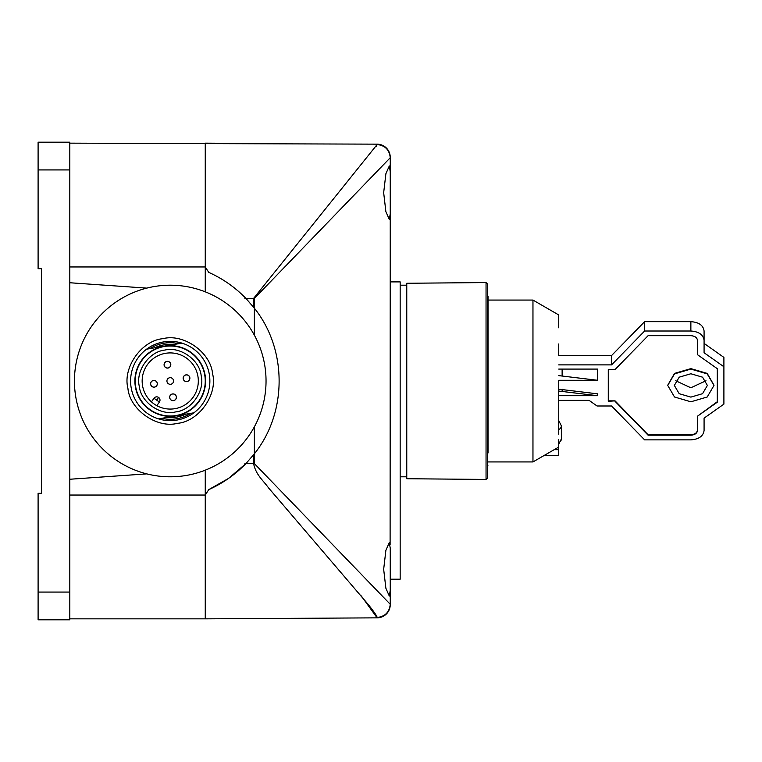 <?xml version="1.0" encoding="UTF-8"?>
<svg xmlns="http://www.w3.org/2000/svg" width="762" height="762" viewBox="0 0 762 762"><rect width="100%" height="100%" fill="white"/><g stroke="black" fill="none" stroke-linecap="round" stroke-linejoin="round"><path stroke-width="1.14" d="M69.809 618.849L205.254 618.849L205.254 495.043L208.778 489.604C222.59 483.413 234.801 474.917 245.402 464.106L244.897 463.591L245.897 463.591L228.648 478.336M69.809 266.957L205.254 266.957L208.778 272.396C222.59 278.587 234.801 287.083 245.402 297.894L244.897 298.409L245.897 298.409L254.375 308.2C287.341 349.339 287.398 412.585 254.375 453.8L246.364 463.106M246.364 298.894L253.584 307.2L253.584 298.409L377.114 144.532C385.039 145.409 389.42 149.8 390.249 157.715L254.375 298.409L245.897 298.409C235.182 287.341 222.809 278.673 208.778 272.396L205.254 266.957L205.254 143.151L279.254 143.58M69.809 479.25L69.809 619.82L38.1 619.82L38.1 493.319L41.405 493.319L41.405 268.681L38.1 268.681L38.1 142.18L69.809 142.18L69.809 282.75L146.752 288.122L69.809 282.75L69.809 479.25L146.752 473.878L69.809 479.25M69.809 143.151L377.114 144.151A13.211 13.211 0 0 1 390.249 157.363L390.249 192.7L390.249 171.66L389.306 165.954L385.886 173.736L383.667 192.7L385.877 211.645L389.306 219.446L390.249 213.751L390.106 544.487M69.809 495.043L205.254 495.043L205.254 618.849L279.254 618.42M205.254 143.151L205.254 291.827M205.254 470.173L205.254 495.043L208.778 489.604L228.505 478.441M254.375 298.409L254.375 335.175M254.375 426.825L254.375 463.591L390.249 604.285C389.42 612.2 385.039 616.591 377.114 617.468C377.114 616.248 374.132 611.896 368.16 604.399L268.615 487.966C262.719 479.812 255.994 475.031 253.584 463.591L254.375 463.591M389.896 543.325L389.592 542.687M390.249 590.34L389.306 596.046L385.877 588.245L383.667 569.3L385.886 550.335L389.306 542.544L390.249 548.249L390.249 604.637A13.211 13.211 0 0 1 377.114 617.849L205.254 618.849M390.249 192.7L390.249 213.751M389.906 218.656L390.106 217.513M389.906 595.246L390.106 594.103M254.375 308.2C287.341 349.339 287.398 412.585 254.375 453.8M361.236 595.884L377.114 617.849A13.211 13.211 0 0 0 390.249 604.637M390.249 157.715C389.42 149.8 385.039 145.409 377.114 144.532L376.276 146.533M253.584 454.8L245.897 463.591L253.584 463.591L253.584 454.8M400.164 476.802L406.765 476.802M400.164 285.198L406.765 285.198M390.249 281.892L400.164 281.892L400.164 579.206L390.249 579.206M486.051 282.569L406.765 283.264L406.765 478.736L486.051 479.431L486.051 282.569L487.375 283.874L487.375 478.126L486.051 479.431M488.032 452.98L488.032 296.104L487.375 296.104M558.727 381L558.727 434.188M544.135 455.486L558.727 455.486L558.727 439.569L558.727 447.056L532.962 461.934L532.962 300.066L488.032 300.066M558.727 400.383L589.121 400.383L597.046 405.994L611.581 405.994L644.614 439.865L690.867 439.865C698.849 439.283 703.25 436.169 704.078 430.52L704.078 418.138L723.9 404.127L723.9 366.751L704.078 352.739L704.078 331.013C703.297 325.336 698.887 322.221 690.867 321.669L644.614 321.669L611.581 355.54L558.727 355.54L558.727 343.957M558.727 327.812L558.727 314.944L532.962 300.066M667.741 385.21L674.513 373.409L690.867 368.618L707.212 373.409L713.984 385.21M690.867 369.084L707.212 373.875L713.994 385.439L707.212 397.002L690.867 401.793L674.513 397.002L667.741 385.439L674.513 373.875L690.867 369.084M690.867 397.116L679.19 393.697L674.351 385.439L679.19 377.18L690.867 373.761L702.545 377.18L707.384 385.439L702.545 393.697L690.867 397.116M706.003 380.762L690.867 387.772L675.723 380.762M558.727 391.049L597.703 395.716L558.727 395.716M558.727 389.172L597.703 393.849L597.703 395.716M615.048 400.86L608.276 401.326L608.276 369.551L608.276 400.86L615.048 400.86L648.091 434.731L690.867 434.731C694.858 434.435 697.059 432.873 697.468 430.054M697.468 416.204L717.29 401.726L717.29 368.684L717.29 402.193L697.468 416.204L697.468 430.52C697.059 433.34 694.858 434.902 690.867 435.197L648.091 435.197L615.048 401.326M697.468 354.206L697.468 340.357L697.468 354.673L717.29 368.684M558.727 375.628L597.703 380.295L558.727 380.295M558.727 369.084L597.703 369.084L597.703 380.295M608.276 369.551L615.048 369.551L648.091 335.68L690.867 335.68C694.858 335.975 697.059 337.528 697.468 340.357M723.9 366.751L723.9 357.407L704.078 343.395M704.078 340.357C703.25 334.708 698.849 331.594 690.867 331.013L644.614 331.013L644.614 321.669M558.727 364.884L611.581 364.884L644.614 331.013M611.581 364.884L611.581 355.54M166.888 361.464A3.305 3.305 0 0 1 170.698 364.16A3.305 3.305 0 0 1 168.002 367.979A3.305 3.305 0 0 1 164.192 365.274A3.305 3.305 0 0 1 166.888 361.464M172.469 394.021A3.305 3.305 0 0 1 176.289 396.726A3.305 3.305 0 0 1 173.593 400.536A3.305 3.305 0 0 1 169.774 397.84A3.305 3.305 0 0 1 172.469 394.021M157.22 383.238A3.305 3.305 0 0 1 154.515 387.048A3.305 3.305 0 0 1 150.705 384.353A3.305 3.305 0 0 1 153.4 380.533A3.305 3.305 0 0 1 157.22 383.238M127.911 388.258C122.482 367.541 141.627 340.462 162.982 338.671C183.699 333.242 210.779 352.396 212.569 373.742C217.999 394.459 198.844 421.538 177.498 423.329C156.781 428.758 129.692 409.604 127.911 388.258M158.525 418.871L193.9 412.804A39.643 39.643 0 0 1 131.169 387.706A39.643 39.643 0 0 1 181.947 343.129L146.58 349.196M190.805 413.337C181.747 418.89 172.022 420.557 161.63 418.338M164.935 350.072C180.232 346.186 199.73 359.969 201.168 375.695C205.054 390.992 191.272 410.489 175.546 411.928C160.239 415.814 140.741 402.031 139.303 386.305C135.426 371.008 149.209 351.511 164.935 350.072M165.487 353.32A28.08 28.08 0 0 1 197.91 376.257A28.08 28.08 0 0 1 154.029 403.927A28.08 28.08 0 0 1 165.487 353.32M158.601 397.45L156.696 400.155L154 398.24A3.305 3.305 0 0 1 158.601 397.45A3.305 3.305 0 0 1 159.391 402.06L156.839 405.67M169.774 397.84A3.305 3.305 0 0 1 172.469 394.021A3.305 3.305 0 0 1 176.289 396.726A3.305 3.305 0 0 1 173.593 400.536A3.305 3.305 0 0 1 169.774 397.84M173.603 400.602A3.372 3.372 0 0 1 169.707 397.85A3.372 3.372 0 0 1 172.46 393.954A3.372 3.372 0 0 1 176.355 396.707A3.372 3.372 0 0 1 173.603 400.602M164.192 365.274A3.305 3.305 0 0 1 166.888 361.464A3.305 3.305 0 0 1 170.698 364.16A3.305 3.305 0 0 1 168.002 367.979A3.305 3.305 0 0 1 164.192 365.274M168.011 368.046A3.372 3.372 0 0 1 164.125 365.293A3.372 3.372 0 0 1 166.878 361.398A3.372 3.372 0 0 1 170.764 364.15A3.372 3.372 0 0 1 168.011 368.046M185.957 374.952A3.305 3.305 0 0 1 189.776 377.647A3.305 3.305 0 0 1 187.081 381.467A3.305 3.305 0 0 1 183.261 378.762A3.305 3.305 0 0 1 185.957 374.952A3.305 3.305 0 0 1 189.776 377.647A3.305 3.305 0 0 1 187.081 381.467A3.305 3.305 0 0 1 183.261 378.762A3.305 3.305 0 0 1 185.957 374.952M187.09 381.524A3.372 3.372 0 0 1 183.194 378.781A3.372 3.372 0 0 1 185.947 374.885A3.372 3.372 0 0 1 189.843 377.638A3.372 3.372 0 0 1 187.09 381.524M153.4 380.533A3.305 3.305 0 0 1 157.22 383.238A3.305 3.305 0 0 1 154.515 387.048A3.305 3.305 0 0 1 150.705 384.353A3.305 3.305 0 0 1 153.4 380.533M154.524 387.115A3.372 3.372 0 0 1 150.638 384.362A3.372 3.372 0 0 1 153.391 380.476A3.372 3.372 0 0 1 157.277 383.219A3.372 3.372 0 0 1 154.524 387.115M75.819 397.192A95.802 95.802 0 0 1 154.038 286.579A95.802 95.802 0 0 1 264.662 364.808A95.802 95.802 0 0 1 186.433 475.421A95.802 95.802 0 0 1 75.819 397.192M205.073 375.028A35.347 35.347 0 0 0 164.259 346.158A35.347 35.347 0 0 0 135.398 386.972A35.347 35.347 0 0 0 176.213 415.842A35.347 35.347 0 0 0 205.073 375.028M135.722 386.925A35.014 35.014 0 0 1 164.316 346.491A35.014 35.014 0 0 1 204.749 375.075A35.014 35.014 0 0 1 176.155 415.509A35.014 35.014 0 0 1 135.722 386.925M154 398.24L151.438 401.86L154.029 403.927M193.9 412.804A39.643 39.643 0 0 0 181.947 343.129M185.833 414.185C179.718 417.033 173.307 418.138 166.602 417.49M149.676 348.663C158.734 343.11 168.459 341.443 178.851 343.662M154.648 347.815C160.763 344.967 167.173 343.862 173.879 344.51M173.498 380.438A3.305 3.305 0 0 1 170.793 384.258A3.305 3.305 0 0 1 166.983 381.562A3.305 3.305 0 0 1 169.678 377.742A3.305 3.305 0 0 1 173.498 380.438M69.809 169.926L38.1 169.926M69.809 592.074L38.1 592.074M377.114 144.532L377.114 144.151A13.211 13.211 0 0 1 390.249 157.363M562.127 391.049L562.127 389.172M562.127 375.628L562.127 369.084M690.867 331.013L690.867 321.669M558.727 442.665A6.61 4.667 0 0 0 561.365 438.931L558.727 444.217M558.727 429.587A6.61 4.667 0 0 0 561.365 425.853L561.365 438.931M558.727 449.675L554.193 449.675M159.391 402.06L156.696 400.155M487.375 465.896L488.032 465.896M558.727 420.567L561.365 425.853M488.032 461.934L532.962 461.934"/></g></svg>
